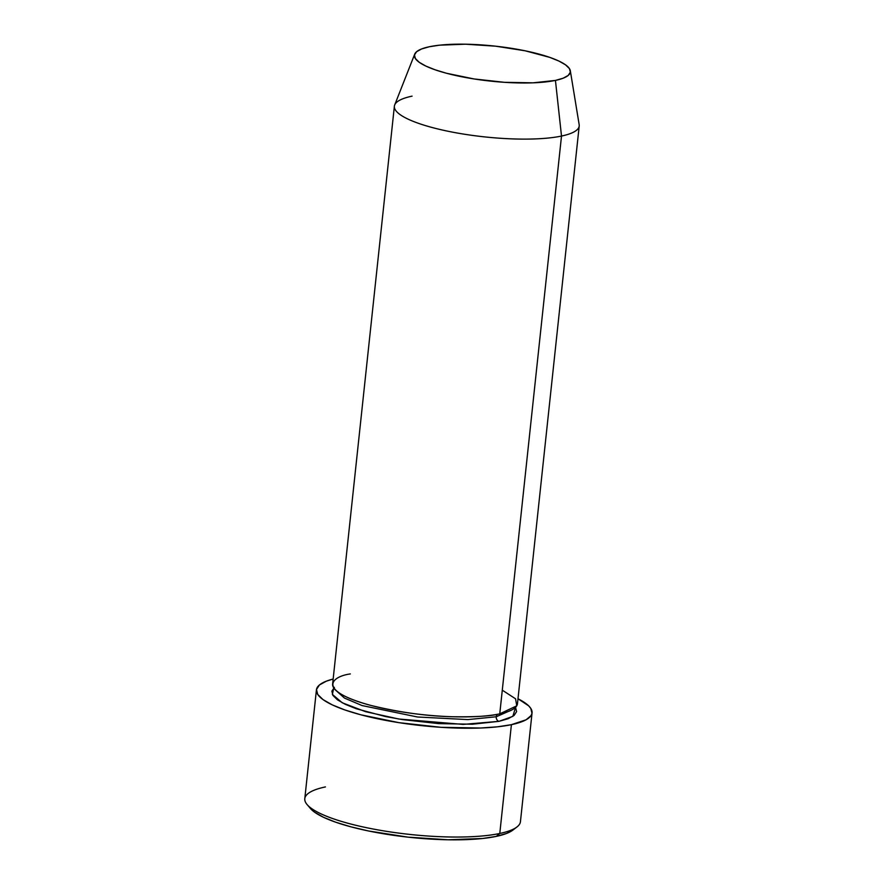 <?xml version="1.0" encoding="UTF-8"?>
<svg xmlns="http://www.w3.org/2000/svg" width="884" height="884" viewBox="0 0 884 884"><rect width="100%" height="100%" fill="white"/><g stroke="black" fill="none" stroke-linecap="round" stroke-linejoin="round"><path stroke-width="1.33" d="M307.113 804.584L310.483 808.54A104.555 23.525 6.1 0 0 390.496 834.872A104.555 23.525 6.1 0 0 496.267 836.397L499.78 833.468A108.434 24.387 -173.9 0 1 390.087 831.888A108.434 24.387 -173.9 0 1 307.113 804.584A108.434 24.387 -173.9 0 1 325.445 786.915M333.743 687.929L332.384 694.426L342.285 702.802L365.633 711.697L398.783 719.012L463.139 724.405L498.952 721.344L508.134 718.725L514.101 715.432L516.599 711.609L515.56 707.388L512.842 716.371L498.952 721.344A3.867 3.105 78.1 0 1 496.244 716.758L512.013 709.83L496.244 716.758A3.867 3.105 78.1 0 1 497.526 714.283A3.867 3.105 -101.9 0 0 496.244 716.758L467.901 719.598L417.535 717.001L362.086 705.565L344.428 698.051L336.671 691.089L344.428 698.051L362.086 705.565L417.535 717.001L467.901 719.598L496.244 716.758A3.867 3.105 -101.9 0 0 498.952 721.344L472.432 724.217L438.574 723.609L402.54 719.62L385.424 716.526L356.274 708.747L345.357 704.349L337.467 699.841L332.914 695.388L331.876 691.166L334.384 687.343M350.329 673.928C331.401 676.481 316.052 690.426 370.606 705.355C398.783 712.261 425.966 716.051 452.155 716.736C475.426 717.068 491.294 716.095 499.758 713.841A92.942 20.907 6.1 0 0 517.46 703.763L579.208 125.981A92.942 20.907 -173.9 0 1 561.506 136.059L499.758 713.841L561.506 136.059L555.439 80.411A78.411 17.636 -173.9 0 1 465.094 77.416A78.411 17.636 -173.9 0 1 414.695 54.167L394.695 104.953A92.942 20.907 6.1 0 0 454.42 132.501A92.942 20.907 6.1 0 0 561.506 136.059A92.942 20.907 -173.9 0 1 457.105 132.998A92.942 20.907 -173.9 0 1 394.374 106.224L332.627 684.006A92.942 20.907 6.1 0 0 395.358 710.78A92.942 20.907 6.1 0 0 499.758 713.841L516.742 705.83L515.571 698.813L502.289 690.172M414.695 54.167A78.411 17.636 -173.9 0 1 429.37 46.741L421.624 48.951L416.596 51.725L414.474 54.952L415.358 58.51L419.193 62.267L425.845 66.068L435.061 69.781L446.475 73.25L474.089 78.952L504.499 82.323L533.063 82.831L555.439 80.411L563.185 78.201L568.213 75.427L570.335 72.201L569.451 68.632L565.605 64.886L558.953 61.073L549.749 57.372L525.151 50.797L495.57 46.178L465.503 44.2L439.536 45.172L429.37 46.741A78.411 17.636 -173.9 0 1 515.14 48.918A78.411 17.636 -173.9 0 1 570.335 70.808A78.411 17.636 -173.9 0 1 555.439 80.411L561.506 136.059A92.942 20.907 6.1 0 0 579.164 124.666L570.335 70.808M394.374 106.224A92.942 20.907 -173.9 0 1 412.077 96.146M316.428 689.863L304.792 798.672A108.434 24.387 6.1 0 0 377.987 829.91A108.434 24.387 6.1 0 0 499.78 833.468L511.405 724.67A108.434 24.387 -173.9 0 1 389.612 721.101A108.434 24.387 -173.9 0 1 316.428 689.863A108.434 24.387 -173.9 0 1 333.157 679.023L326.362 681.166L319.411 685.001L316.483 689.465L317.699 694.393L323.014 699.587L332.207 704.846L344.948 709.974L360.727 714.769L398.927 722.659L440.972 727.311L480.465 728.018L497.338 726.836L511.405 724.67L499.78 833.468A108.434 24.387 6.1 0 0 520.433 821.711L532.058 712.913A108.434 24.387 -173.9 0 1 511.405 724.67L526.091 719.786L531.052 715.609L532.002 713.311L530.787 708.393L528.632 705.819L517.991 698.769A108.434 24.387 -173.9 0 1 532.058 712.913M513.306 829.745L506.598 833.446L496.267 836.397L482.697 838.485L448.077 839.778L407.988 837.148L368.551 830.982L350.97 826.849L335.754 822.219L323.467 817.28L314.594 812.197L310.394 808.44M516.919 827.004A108.434 24.387 -173.9 0 1 499.78 833.468L496.267 836.397A104.555 23.525 6.1 0 0 512.786 830.153L516.919 827.004"/></g></svg>
